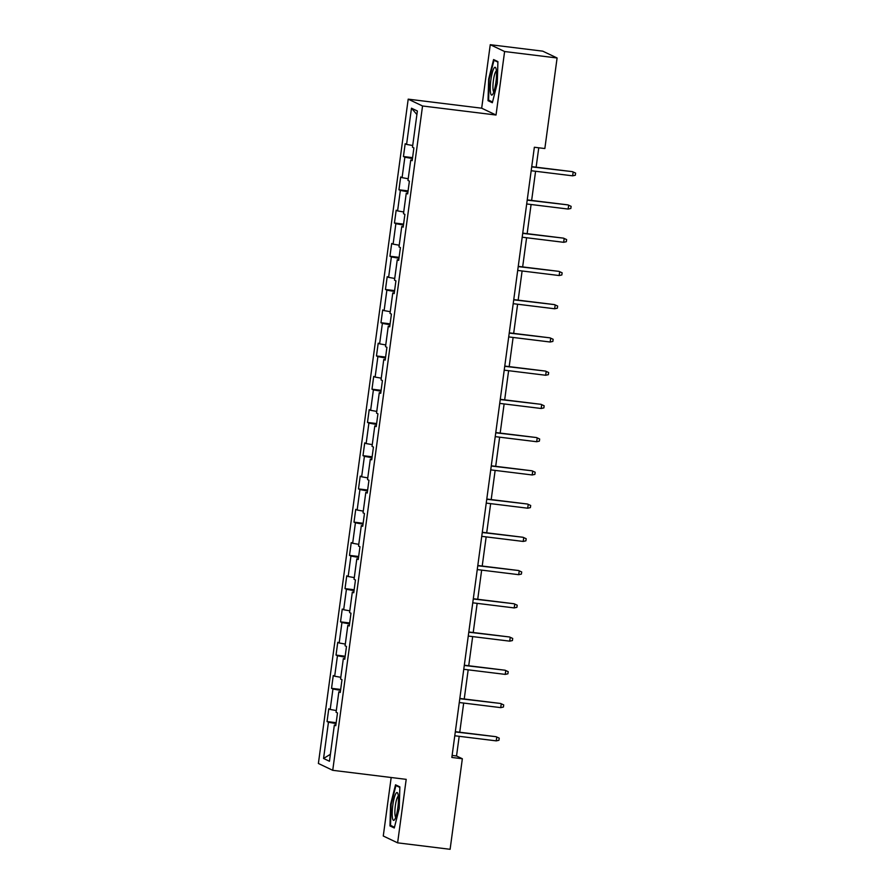 <?xml version="1.0" encoding="UTF-8"?>
<svg xmlns="http://www.w3.org/2000/svg" width="894" height="894" viewBox="0 0 894 894"><rect width="100%" height="100%" fill="white"/><g stroke="black" fill="none" stroke-linecap="round" stroke-linejoin="round"><path stroke-width="1.34" d="M391.181 777.501L383.269 836.013L397.618 842.841L450.107 849.3L462.343 758.749L456.532 755.978L459.192 736.31M408.2 99.156L318.387 763.476L332.736 770.315L422.549 105.984L408.2 99.156L481.676 108.196L496.025 115.024L504.607 51.528L490.258 44.7L481.676 108.196M490.258 44.7L542.747 51.159L557.096 57.987L504.607 51.528M335.853 725.112L334.356 725.045L335.764 725.716L337.496 712.943L336.077 712.261L338.848 691.811L340.256 692.481L341.989 679.697L340.569 679.027L343.341 658.576L344.76 659.247L346.481 646.463L345.073 645.792L347.833 625.331L349.252 626.012L350.973 613.228L349.565 612.546L352.325 592.096L353.745 592.767L355.466 579.982L354.058 579.312L356.818 558.862L358.237 559.532L359.969 546.748L358.55 546.078L361.31 525.616L362.729 526.298L364.461 513.514L363.042 512.843L365.814 492.382L367.222 493.052L368.954 480.279L367.535 479.597L370.306 459.147L371.714 459.818L373.446 447.034L372.027 446.363L374.798 425.913L376.206 426.583L377.938 413.799L376.53 413.129L379.291 392.667L380.71 393.349L382.431 380.565L381.023 379.883L383.783 359.433L385.202 360.103L386.923 347.319L385.515 346.648L388.275 326.198L389.695 326.869L391.427 314.085L390.007 313.414L392.768 292.953L394.187 293.634L395.919 280.85L394.5 280.168L397.271 259.718L398.679 260.389L400.411 247.604L398.992 246.934L401.764 226.484L403.172 227.154L404.904 214.37L403.485 213.7L406.256 193.249L407.664 193.92L409.396 181.136L407.977 180.465L410.748 160.004L412.168 160.685L413.888 147.901L412.48 147.219L417.375 111.001L411.475 108.196L416.895 114.533M334.356 725.045L329.45 761.263L323.561 758.458L328.456 722.24L327.048 721.57L336.178 722.687M411.475 108.196L406.58 144.415L405.172 143.744L403.44 156.528L404.859 157.199L402.088 177.66L400.668 176.978L398.947 189.763L400.356 190.433L397.595 210.895L396.176 210.213L394.455 222.997L395.863 223.679L393.103 244.129L391.684 243.459L389.952 256.243L391.371 256.913L388.611 277.363L387.191 276.693L385.459 289.477L386.878 290.148L384.118 310.609L382.699 309.927L380.967 322.712L382.386 323.393L379.615 343.844L378.207 343.173L376.475 355.957L377.894 356.628L375.122 377.078L373.714 376.408L371.982 389.192L373.401 389.862L370.63 410.324L369.211 409.642L367.49 422.426L368.898 423.097L366.138 443.558L364.718 442.888L362.998 455.661L364.406 456.342L361.645 476.793L360.226 476.122L358.494 488.906L359.913 489.577L357.153 510.027L355.734 509.356L354.002 522.141L355.421 522.811L352.661 543.273L351.241 542.591L349.509 555.375L350.929 556.057L348.157 576.507L346.749 575.837L345.017 588.621L346.436 589.291L343.665 609.742L342.257 609.071L340.525 621.855L341.944 622.526L339.172 642.987L337.753 642.305L336.032 655.09L337.44 655.771L334.68 676.222L333.261 675.551L331.54 688.324L332.948 689.006L330.188 709.456L328.768 708.786L327.048 721.57M557.096 57.987L544.848 148.538L534.355 147.253L451.85 757.453L462.343 758.749M340.346 691.878L338.848 691.811M330.188 709.456L336.312 710.551M332.948 689.006L340.547 690.358M344.838 658.632L343.341 658.576M334.68 676.222L340.804 677.306M337.44 655.771L345.039 657.124M349.331 625.398L347.833 625.331M339.172 642.987L345.296 644.071M341.944 622.526L349.532 623.878M353.823 592.163L352.325 592.096M343.665 609.742L349.789 610.837M346.436 589.291L354.035 590.643M358.315 558.929L356.818 558.862M348.157 576.507L354.292 577.602M350.929 556.057L358.528 557.409M362.808 525.683L361.31 525.616M352.661 543.273L358.785 544.357M355.421 522.811L363.02 524.163M367.311 492.449L365.814 492.382M357.153 510.027L363.277 511.122M359.913 489.577L367.512 490.929M371.803 459.214L370.306 459.147M361.645 476.793L367.769 477.888M364.406 456.342L372.005 457.694M376.296 425.969L374.798 425.913M366.138 443.558L372.262 444.642M368.898 423.097L376.497 424.46M380.788 392.734L379.291 392.667M370.63 410.324L376.754 411.408M373.401 389.862L380.989 391.214M385.28 359.5L383.783 359.433M375.122 377.078L381.246 378.173M377.894 356.628L385.493 357.98M389.773 326.254L388.275 326.198M379.615 343.844L385.75 344.939M382.386 323.393L389.985 324.745M394.265 293.02L392.768 292.953M384.118 310.609L390.242 311.693M386.878 290.148L394.477 291.5M398.769 259.785L397.271 259.718M388.611 277.363L394.735 278.459M391.371 256.913L398.97 258.265M403.261 226.551L401.764 226.484M393.103 244.129L399.227 245.224M395.863 223.679L403.462 225.031M407.753 193.305L406.256 193.249M397.595 210.895L403.719 211.979M400.356 190.433L407.955 191.797M412.246 160.071L410.748 160.004M402.088 177.66L408.212 178.744M404.859 157.199L412.447 158.551M406.58 144.415L412.704 145.51M397.618 842.841L406.2 779.356L332.736 770.315M496.025 115.024L422.549 105.984M459.739 732.231L463.684 703.075M464.232 698.996L468.177 669.829M468.724 665.751L472.669 636.595M473.217 632.516L477.161 603.361M477.72 599.282L481.654 570.115M482.212 566.047L486.157 536.881M486.705 532.802L490.65 503.646M491.197 499.567L495.142 470.412M495.689 466.333L499.634 437.166M500.182 433.087L504.127 403.932M504.674 399.853L508.619 370.697M509.178 366.618L513.111 337.451M513.67 333.384L517.615 304.217M518.162 300.138L522.107 270.983M522.655 266.904L526.6 237.748M527.147 233.669L531.092 204.502M531.639 200.424L535.584 171.268M536.132 167.189L538.758 147.789M323.561 758.458L330.4 754.301M328.456 722.24L336.055 723.592M452.118 755.441L456.532 755.978M403.44 156.528L412.57 157.646M398.947 189.763L408.077 190.891M394.455 222.997L403.585 224.126M389.952 256.243L399.093 257.36M385.459 289.477L394.6 290.606M380.967 322.712L390.108 323.84M376.475 355.957L385.605 357.075M371.982 389.192L381.112 390.309M367.49 422.426L376.62 423.555M362.998 455.661L372.127 456.789M358.494 488.906L367.635 490.024M354.002 522.141L363.143 523.269M349.509 555.375L358.65 556.504M345.017 588.621L354.147 589.738M340.525 621.855L349.655 622.973M336.032 655.09L345.162 656.218M331.54 688.324L340.67 689.453M488.649 79.085L488.035 100.676L492.348 102.732L497.287 83.198L497.913 61.608L493.589 59.552L488.649 79.085L489.219 79.153M394.288 827.989L399.238 808.455L399.853 786.876L395.528 784.809L390.589 804.343L389.974 825.933L394.288 827.989M490.381 100.966L488.035 100.676M392.321 826.224L389.974 825.933M391.159 804.421L390.589 804.343M531.695 166.887L572.462 171.659L575.613 173.101L573.155 171.994L572.641 175.827L531.181 170.732M572.462 171.659L531.729 166.653M575.613 173.101L575.334 175.235L572.641 175.827M490.504 92.585A14.002 2.648 -83 0 0 492.661 94.395A14.002 2.648 -83 0 0 495.79 83.22A14.002 2.648 -83 0 0 496.271 69.799A14.002 2.648 -83 0 0 495.879 68.201A14.002 2.648 -83 0 0 491.801 74.683A14.002 2.648 -83 0 0 490.504 92.585M496.416 70.928A10.605 2.011 -83 0 0 493.689 78.616A10.605 2.011 -83 0 0 493.119 90.048A10.605 2.011 -83 0 0 493.834 91.881M495.499 60.457L493.991 60.278L497.902 62.133M492.538 101.994L488.605 100.117L489.208 79.197L493.991 60.278M397.852 807.651A14.002 2.648 -83 0 0 397.819 793.47A14.002 2.648 -83 0 0 392.812 805.259A14.002 2.648 -83 0 0 394.6 819.664A14.002 2.648 -83 0 0 397.852 807.651M398.355 796.185A10.605 2.011 -83 0 0 395.338 805.785A10.605 2.011 -83 0 0 395.774 817.15M394.477 827.252L390.544 825.374L391.147 804.466L395.93 785.535L399.841 787.402M397.439 785.725L395.93 785.535M527.203 200.133L567.969 204.894L571.121 206.346L568.662 205.229L568.148 209.062L526.689 203.966M567.969 204.894L527.236 199.887M571.121 206.346L570.83 208.47L568.148 209.062M522.711 233.368L563.477 238.139L566.628 239.581L564.17 238.463L563.656 242.308L522.185 237.201M563.477 238.139L522.744 233.122M566.628 239.581L566.338 241.715L563.656 242.308M518.218 266.602L558.973 271.374L562.136 272.815L559.678 271.709L559.163 275.542L517.693 270.435M558.973 271.374L518.252 266.367M562.136 272.815L561.845 274.95L559.163 275.542M513.726 299.836L554.481 304.608L557.644 306.061L555.185 304.943L554.66 308.776L513.201 303.681M554.481 304.608L513.759 299.602M557.644 306.061L557.353 308.184L554.66 308.776M509.222 333.082L549.989 337.843L553.151 339.295L550.693 338.178L550.168 342.011L508.708 336.915M549.989 337.843L509.256 332.836M553.151 339.295L552.861 341.43L550.168 342.011M504.73 366.317L545.496 371.088L548.659 372.53L546.189 371.423L545.675 375.257L504.216 370.15M545.496 371.088L504.764 366.071M548.659 372.53L548.368 374.664L545.675 375.257M500.238 399.551L541.004 404.323L544.155 405.775L541.697 404.658L541.183 408.491L499.724 403.395M541.004 404.323L500.271 399.316M544.155 405.775L543.876 407.899L541.183 408.491M495.745 432.797L536.512 437.557L539.663 439.01L537.205 437.892L536.691 441.725L495.231 436.63M536.512 437.557L495.779 432.551M539.663 439.01L539.373 441.133L536.691 441.725M491.253 466.031L532.019 470.803L535.171 472.244L532.712 471.127L532.198 474.971L490.728 469.864M532.019 470.803L491.287 465.785M535.171 472.244L534.88 474.379L532.198 474.971M486.761 499.265L527.516 504.037L530.678 505.479L528.22 504.372L527.706 508.205L486.235 503.098M527.516 504.037L486.794 499.031M530.678 505.479L530.388 507.613L527.706 508.205M482.268 532.511L523.024 537.272L526.186 538.724L523.728 537.607L523.202 541.44L481.743 536.344M523.024 537.272L482.302 532.265M526.186 538.724L525.895 540.848L523.202 541.44M477.765 565.746L518.531 570.517L521.694 571.959L519.235 570.841L518.71 574.674L477.251 569.579M518.531 570.517L477.798 565.5M521.694 571.959L521.403 574.093L518.71 574.674M473.272 598.98L514.039 603.752L517.201 605.193L514.743 604.087L514.218 607.92L472.758 602.813M514.039 603.752L473.306 598.734M517.201 605.193L516.911 607.328L514.218 607.92M468.78 632.214L509.546 636.986L512.698 638.439L510.239 637.321L509.725 641.154L468.266 636.059M509.546 636.986L468.814 631.98M512.698 638.439L512.418 640.562L509.725 641.154M464.288 665.46L505.054 670.221L508.205 671.673L505.747 670.556L505.233 674.389L463.774 669.293M505.054 670.221L464.321 665.214M508.205 671.673L507.915 673.797L505.233 674.389M459.795 698.695L500.562 703.466L503.713 704.908L501.255 703.79L500.741 707.635L459.281 702.528M500.562 703.466L459.829 698.449M503.713 704.908L503.423 707.042L500.741 707.635M455.303 731.929L496.058 736.701L499.221 738.142L496.762 737.036L496.248 740.869L454.778 735.762M496.058 736.701L455.337 731.694M499.221 738.142L498.93 740.277L496.248 740.869"/></g></svg>

